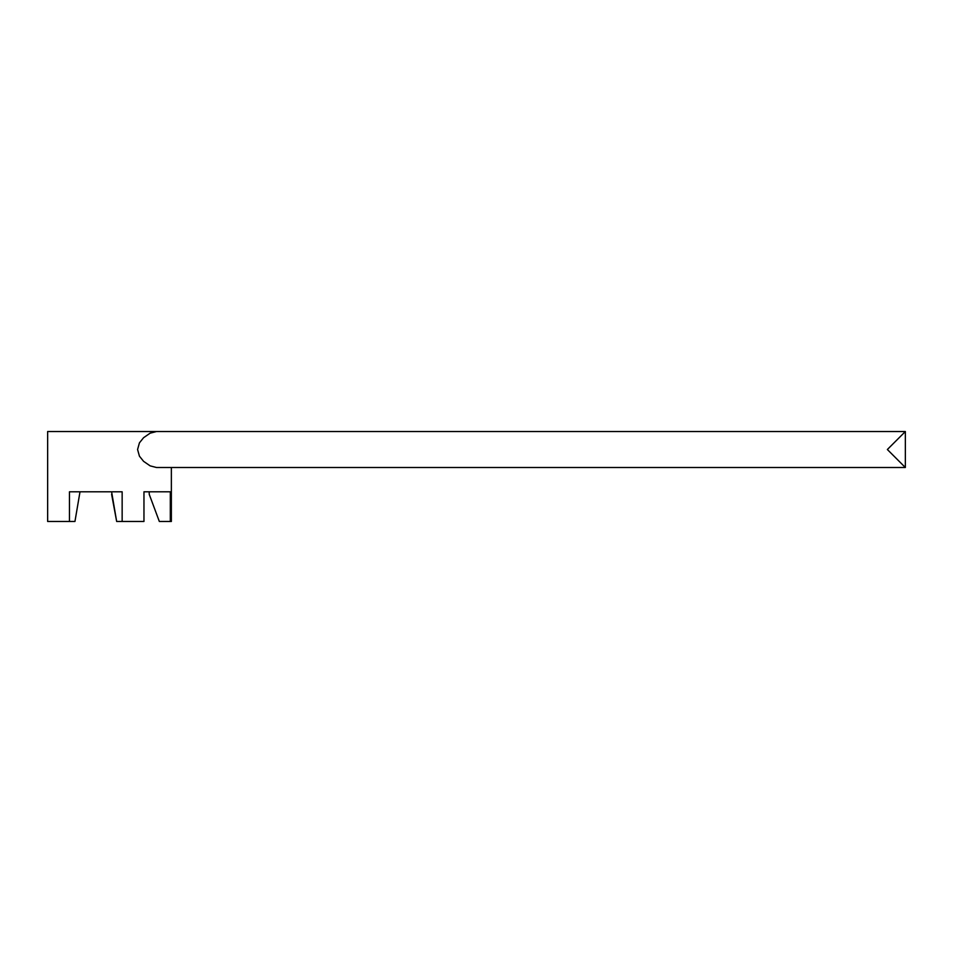 <?xml version="1.0" encoding="UTF-8"?>
<svg xmlns="http://www.w3.org/2000/svg" width="953" height="953" viewBox="0 0 953 953"><rect width="100%" height="100%" fill="white"/><g stroke="black" fill="none" stroke-linecap="round" stroke-linejoin="round"><path stroke-width="1.43" d="M80.004 491.796L74.953 521.47L47.65 521.47L47.65 431.53L905.35 431.53L887.362 449.518L905.35 467.506L156.518 467.506L150.145 465.862L143.581 461.335L139.436 456.177L137.577 449.518L139.436 442.847L143.581 437.701L150.145 433.174L156.518 431.53L905.35 431.53L905.35 467.506L171.361 467.506L171.361 521.47L159.33 521.47L149.216 494.285L149.216 491.796L143.963 491.796L170.301 491.796L170.301 521.47M111.608 494.285L116.659 521.47L111.608 491.796M69.462 521.47L69.462 491.796L122.151 491.796L122.151 521.47L116.659 521.47M122.151 521.47L143.963 521.47L143.963 491.796"/></g></svg>
